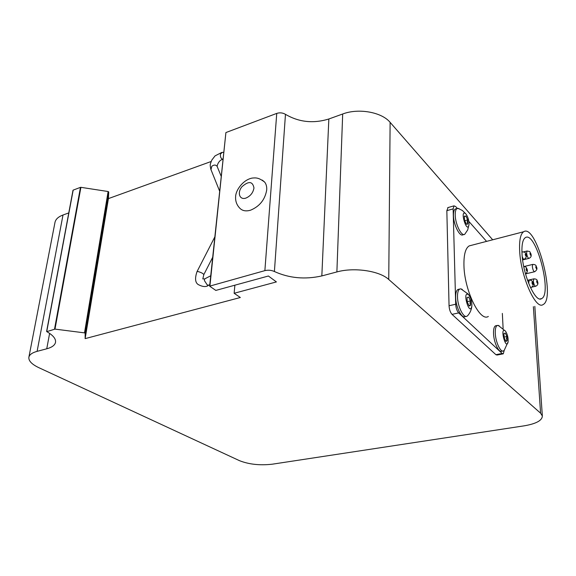 <?xml version="1.0" encoding="UTF-8"?>
<svg xmlns="http://www.w3.org/2000/svg" width="576" height="576" viewBox="0 0 576 576"><rect width="100%" height="100%" fill="white"/><g stroke="black" fill="none" stroke-linecap="round" stroke-linejoin="round"><path stroke-width="0.86" d="M321.833 275.926L328.846 118.994C313.351 123.754 298.886 122.206 285.466 114.336C282.73 112.745 279.821 112.435 276.746 113.4L264.874 270.634C268.214 269.863 271.39 270.158 274.406 271.519C289.181 278.222 304.992 279.691 321.833 275.926L336.881 271.937C354.146 267.077 379.577 270.85 388.742 279.475L540.59 413.179L542.34 415.994C542.174 420.509 536.098 423.792 524.11 425.844L272.304 464.191C259.985 465.588 249.07 464.422 239.551 460.699L38.894 367.704C31.874 364.363 28.526 360.907 28.858 357.336C29.369 354.722 32.119 352.728 37.102 351.353L46.75 348.797C52.042 347.357 54.972 345.168 55.541 342.216C55.958 338.767 53.035 335.239 46.793 331.639L54.994 329.112L84.506 332.87L85.169 333.216L85.133 338.63L108.418 198.605L211.14 161.503M28.894 357.156L54.958 222.53C55.591 219.29 58.277 216.778 63.007 215.006L68.767 212.926M328.846 118.994L342.684 113.998C358.531 107.928 381.737 112.104 390.118 122.357L492.696 239.796M85.169 333.216L108.72 191.945L108.122 191.527L84.506 332.87M108.72 191.945L108.418 198.605M85.133 338.63L240.336 297.511L234.137 293.285L276.408 281.923L268.402 276.012L215.82 290.419L209.635 286.15L264.874 270.634M54.994 329.112L80.914 187.33L80.474 187.358L54.526 329.134M46.793 331.279L73.174 190.116L80.474 187.358M73.174 190.116L73.102 190.505M209.916 285.919L225.907 132.559L209.635 286.15M225.907 132.559L276.746 113.4M234.137 293.285L234.871 285.199M80.914 187.33L108.122 191.527M488.326 316.454C479.959 322.308 464.256 290.131 463.939 265.226C463.752 254.614 465.502 248.17 469.181 245.902L471.233 245.376M519.682 251.316C519.134 240.451 520.452 233.935 523.627 231.761C536.155 223.114 556.258 298.728 543.082 304.567C535.91 310.298 520.848 276.826 519.682 251.316M522.029 254.102C521.561 244.966 522.662 239.479 525.341 237.643C535.781 230.35 552.65 293.76 541.62 298.606C535.594 303.386 523.037 275.414 522.029 254.102M448.078 207.54L446.839 210.679L449.05 305.748C449.309 309.542 450.31 312.415 452.052 314.374L495.907 354.686L497.074 355.032L502.949 353.894M504.23 350.287L503.294 353.822L502.142 353.47L458.676 312.898C456.948 310.925 455.947 308.038 455.681 304.236L453.125 208.894L453.982 205.855L455.674 206.546L457.301 208.382M502.344 313.409L503.114 328.428M468.85 221.407L486.569 241.387M466.322 223.999L467.806 223.783L467.669 219.881L465.962 216.079L464.371 216.158L464.501 220.075L466.229 223.898L466.898 224.395L467.806 223.783L467.172 221.983L467.669 219.881L465.962 216.079L464.342 216.245M465.89 213.934C468 216.9 469.037 220.435 469.008 224.546C467.15 235.303 459.058 208.008 465.854 213.898L465.89 213.934M469.008 224.546L467.676 229.961L464.717 234.317C461.506 236.664 455.285 224.15 455.22 215.035C455.162 211.493 455.774 209.311 457.049 208.498L459.238 208.75M456.055 208.778L455.299 208.987C454.018 209.808 453.406 211.982 453.463 215.525C453.514 224.633 459.742 237.132 462.967 234.785L463.954 234.518M464.666 220.709L467.669 219.881M464.263 216.547L465.962 216.079M505.685 341.093L507.125 340.567L506.909 336.535L505.332 333.079L503.95 333.641L504.158 337.687L505.75 341.165L506.146 341.438L507.125 340.567L506.455 338.666L506.909 336.535L505.332 333.079L503.986 333.511M505.217 330.854L505.498 331.164C507.449 334.181 508.327 337.73 508.118 341.806C506.117 351.598 499.428 326.426 505.217 330.854M508.118 341.806L504.266 350.237L503.51 350.899C500.594 352.764 495.554 342 495.281 333.202C495.144 328.903 495.792 326.326 497.232 325.454L499.241 325.807M496.231 325.67L495.497 325.822C494.057 326.693 493.402 329.27 493.538 333.562C493.79 342.36 498.845 353.102 501.775 351.238L502.769 351.043M505.512 340.891L507.125 340.567M504.036 337.118L506.909 336.535M468.965 305.626L470.628 305.165L470.484 300.91L468.698 297.108L467.05 297.554L467.194 301.831L468.986 305.647L469.498 305.993L470.628 305.165L469.966 303.17L470.484 300.91L468.698 297.108L467.057 297.533M468.619 294.768L468.986 295.178C471.024 298.202 471.982 301.781 471.859 305.914C469.778 317.743 461.585 289.606 468.619 294.768M471.859 305.914C471.542 309.456 470.246 312.602 467.957 315.346L467.021 316.202C463.579 318.485 457.582 306.425 457.502 296.87C457.445 292.601 458.194 289.994 459.749 289.044L460.858 288.842L462.29 289.454M458.827 289.26L457.92 289.476C456.358 290.426 455.602 293.033 455.659 297.295C455.731 306.85 461.736 318.888 465.192 316.606L466.099 316.404M468.9 305.554L470.628 305.165M467.158 301.666L470.484 300.91M250.603 210.182C245.88 211.565 242.222 210.845 239.616 208.001C236.642 204.811 235.31 200.981 235.627 196.524C235.757 190.274 243.036 179.683 252.317 178.056C256.118 177.761 258.53 177.509 264.65 182.088C266.242 184.118 266.926 186.746 266.702 189.979C265.046 199.613 259.682 206.345 250.603 210.182M262.332 180.122L264.65 182.088M210.715 275.782L204.653 278.921L204.394 280.57L207.245 284.947L208.735 285.185L209.794 284.645M204.667 278.914L202.817 278.942L203.81 274.644C203.213 273.528 201.283 272.491 198.029 271.548L197.021 271.62C194.746 278.316 195.163 282.643 198.295 284.602C202.795 286.942 206.201 287.172 208.512 285.307M214.754 237.046L197.028 271.613M217.274 166.759L217.073 166.27C215.705 164.686 213.948 164.686 211.81 166.262L210.974 169.646L219.571 190.98M222.869 159.386C220.91 158.623 220.118 156.823 220.478 154.001L222.293 152.402M285.466 114.336L274.406 271.519M49.608 333.382L46.75 348.797M37.102 351.353L63.007 215.006M336.881 271.937L342.684 113.998M540.59 413.179L533.369 306.677M388.742 279.475L390.118 122.357M526.608 253.008C527.09 256.356 527.89 258.142 529.006 258.365C531.13 257.4 531.72 255.78 530.77 253.505C529.006 250.805 531.043 251.878 527.004 251.021L526.608 253.008M527.191 250.978L523.649 251.856M529.978 253.526C530.194 252.482 530.503 252.857 530.906 254.65C530.698 255.701 530.388 255.326 529.978 253.526M522.223 256.529C522.893 258.545 523.548 259.474 524.174 259.315C526.723 257.537 527.119 255.47 525.377 253.13C525.564 252.439 524.484 252.014 522.144 251.863L521.928 252.101M522.338 251.813L521.928 251.914M525.154 254.412L525.809 254.29C526.154 256.68 525.938 256.723 525.154 254.412M526.118 269.158L526.291 268.445C527.652 269.287 526.752 272.966 526.118 269.158M529.171 280.109L528.682 283.428M530.46 287.568L530.942 287.633C532.958 286.416 533.657 285.156 533.038 283.86C532.822 281.146 531.468 279.914 528.97 280.152L527.58 280.476M531.965 282.78C532.181 281.678 532.49 282.038 532.908 283.86C532.692 284.969 532.382 284.609 531.965 282.78M533.923 278.834L533.318 280.958C533.794 284.27 534.578 286.034 535.666 286.243C537.948 285.257 538.495 283.486 537.3 280.922C537.192 279.526 536.004 278.842 533.729 278.878L527.522 280.318M536.688 281.462C536.854 278.654 538.394 285.07 536.99 282.708L536.688 281.462M532.318 266.45C532.8 269.748 533.585 271.512 534.665 271.728C536.911 270.223 537.502 268.603 536.436 266.89C536.242 265.183 535.01 264.362 532.721 264.427L532.318 266.45M532.901 264.384L524.225 266.472M535.666 266.954C536.213 266.27 536.465 266.861 536.414 268.733L535.666 266.954M452.052 314.374L458.676 312.898M455.681 304.236L449.05 305.748M502.142 353.47L495.907 354.686M446.839 210.679L453.125 208.894M245.902 198.086C239.594 200.282 237.01 192.737 241.898 186.782C248.616 180.835 252.634 181.224 253.973 187.956C253.116 192.766 250.43 196.142 245.902 198.086M46.613 331.416L73.001 190.282M542.34 415.994L534.823 306.36M469.181 245.902L523.627 231.761M541.62 298.606L540.072 298.944M522.619 259.927L528.818 258.408M522.59 259.704L523.987 259.366M523.721 266.45C525.485 266.753 526.392 267.257 526.428 267.97C527.962 270.187 527.659 272.174 525.521 273.931M532.03 287.078L535.478 286.286M525.679 273.852L534.485 271.771M447.718 207.641L453.982 205.855M465.854 213.898L462.37 210.492L457.999 208.289M457.049 208.498L455.299 208.987M466.409 224.078L466.898 224.395M505.498 331.164L498.118 325.318M497.232 325.454L495.497 325.822M505.714 341.122L506.146 341.438M468.986 295.178L468.13 294.034L460.858 288.842M459.749 289.044L457.92 289.476M468.972 305.618L469.498 305.993M203.81 274.644L212.638 257.378M221.119 176.126L217.073 166.27M222.826 159.379C219.139 159.854 217.044 165.067 217.166 166.442L217.166 166.45M221.753 152.453L215.05 155.88L211.802 160.092C209.794 165.319 209.966 164.347 210.802 169.236M221.782 152.446L223.61 152.287"/></g></svg>
